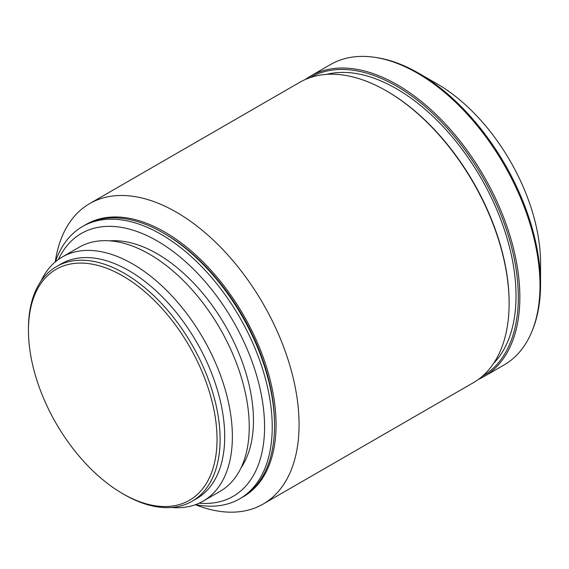 <?xml version="1.0" encoding="UTF-8"?>
<svg xmlns="http://www.w3.org/2000/svg" width="569" height="569" viewBox="0 0 569 569"><rect width="100%" height="100%" fill="white"/><g stroke="black" fill="none" stroke-linecap="round" stroke-linejoin="round"><path stroke-width="0.85" d="M28.45 330.376A133.352 76.993 -120 0 0 122.74 493.693A133.352 76.993 -120 0 0 217.038 439.254A133.352 76.993 -120 0 0 122.74 275.929A133.352 76.993 -120 0 0 28.45 330.376L28.45 328.605A135.522 78.245 -120 0 1 56.516 266.562A135.522 78.245 -120 0 1 160.949 302.872A135.522 78.245 -120 0 1 220.103 439.254A135.522 78.245 -120 0 1 192.038 501.296A135.522 78.245 -120 0 1 124.277 494.582L122.74 493.693M192.038 501.296L196.639 498.636A135.522 78.245 -120 0 0 224.705 436.601A135.522 78.245 -120 0 0 165.551 300.219A135.522 78.245 -120 0 0 61.118 263.909L56.516 266.562M171.603 507.47A140.941 81.374 -120 0 0 203.183 501.118A140.941 81.374 -120 0 0 232.372 436.601A140.941 81.374 -120 0 0 170.849 294.763A140.941 81.374 -120 0 0 62.241 257.003A140.941 81.374 -120 0 0 40.954 281.171M203.183 501.118L220.047 491.381A140.941 81.374 -120 0 0 249.236 426.864A140.941 81.374 -120 0 0 187.713 285.026A140.941 81.374 -120 0 0 79.105 247.266L62.241 257.003M240.993 467.924A136.062 78.558 -120 0 0 253.454 420.441A136.062 78.558 -120 0 0 109.895 240.851M199.164 503.188A151.781 87.633 -120 0 0 264.571 426.864A151.781 87.633 -120 0 0 178.63 255.801A151.781 87.633 -120 0 0 58.443 259.443M195.629 504.632A157.2 90.763 -120 0 0 239.677 498.828A157.2 90.763 -120 0 0 272.231 426.864A157.2 90.763 -120 0 0 203.617 268.66A157.2 90.763 -120 0 0 82.477 226.54A157.2 90.763 -120 0 0 55.421 261.783M239.677 498.828L241.974 497.498A157.2 90.763 -120 0 0 274.535 425.534A157.2 90.763 -120 0 0 163.374 232.998A157.2 90.763 -120 0 0 84.774 225.217L82.477 226.54M163.374 232.998L164.91 233.887A155.038 89.511 -120 0 1 274.535 423.763L274.535 425.534M242.735 497.05A157.2 90.763 -120 0 0 276.065 424.645A157.2 90.763 -120 0 0 206.945 265.915A157.2 90.763 -120 0 0 85.542 224.776M195.387 504.717A173.467 100.151 -120 0 0 263.141 504.056A173.467 100.151 -120 0 0 299.066 424.645A173.467 100.151 -120 0 0 223.347 250.083A173.467 100.151 -120 0 0 89.674 203.602A173.467 100.151 -120 0 0 55.229 261.953M263.141 504.056L473.195 382.788A173.467 100.151 -120 0 0 509.12 303.377A173.467 100.151 -120 0 0 386.465 90.926A173.467 100.151 -120 0 0 299.728 82.334L89.674 203.602M386.465 90.926L387.226 91.367A172.379 99.525 -120 0 1 509.12 302.488L509.12 303.377M493.529 363.47A169.128 97.648 -120 0 0 516.019 295.852A169.128 97.648 -120 0 0 450.989 135.422A169.128 97.648 -120 0 0 326.62 74.375M482.334 376.251A172.379 99.525 -120 0 0 518.316 297.182A172.379 99.525 -120 0 0 442.888 123.509A172.379 99.525 -120 0 0 309.956 77.683M478.394 379.402A173.467 100.151 -120 0 0 483.927 376.586A173.467 100.151 -120 0 0 519.853 297.182A173.467 100.151 -120 0 0 444.133 122.612A173.467 100.151 -120 0 0 310.461 76.139A173.467 100.151 -120 0 0 305.261 79.525M483.927 376.586L504.063 364.964A173.467 100.151 -120 0 0 531.915 331.428A173.467 100.151 -120 0 0 539.988 285.553A173.467 100.151 -120 0 0 373.563 57.156A173.467 100.151 -120 0 0 330.596 64.51L310.461 76.139M531.915 331.428L532.527 329.935A172.379 99.525 -120 0 0 540.55 284.344A172.379 99.525 -120 0 0 418.663 73.223A172.379 99.525 -120 0 0 375.163 57.377L373.563 57.156M418.663 73.223L437.056 83.842A146.361 84.504 -120 0 1 540.55 263.098L540.55 284.344"/></g></svg>
